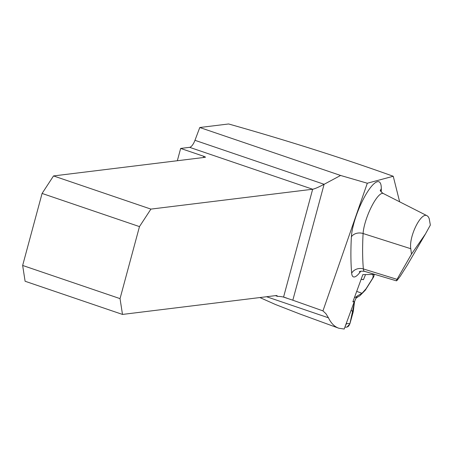 <?xml version="1.0" encoding="UTF-8"?>
<svg xmlns="http://www.w3.org/2000/svg" width="453" height="453" viewBox="0 0 453 453"><rect width="100%" height="100%" fill="white"/><g stroke="black" fill="none" stroke-linecap="round" stroke-linejoin="round"><path stroke-width="0.68" d="M399.642 201.811L393.244 176.262L367.309 183.227L322.955 310.883L325.973 313.748L328.459 317.813C331.064 323.278 334.529 326.755 338.844 328.244L344.195 329.031L354.218 301.817L352.876 301.84L362.83 274.631L374.925 274.427M259.88 297.553L275.481 304.512L299.705 313.94L338.94 328.278M189.614 147.333L180.656 148.431L203.754 156.296A2.911 0.47 -164.9 0 1 205.407 157.197A2.911 0.47 -164.9 0 1 205.164 157.316L53.522 175.934L150.911 209.105L312.661 189.241L189.614 147.333A9.32 3.414 108.8 0 0 194.966 140.311L324.105 184.292L340.599 175.464L199.784 127.508L194.966 140.311M22.65 265.458L120.039 298.629L139.473 226.608L42.084 193.442L22.65 265.458L25.102 281.256L122.491 314.427L276.154 295.554A9.32 3.414 -71.2 0 1 276.76 295.611A9.32 3.414 -71.2 0 1 277.615 296.392L275.424 295.645M199.784 127.508L228.629 123.969C287.887 140.719 342.762 158.148 393.244 176.262M367.309 183.227L340.599 175.464M177.338 160.73L180.656 148.431M322.955 310.883L292.825 300.209L324.105 184.292C318.606 187.18 314.795 188.833 312.661 189.241L283.561 297.1A173.34 63.448 108.8 0 0 277.615 296.392M292.825 300.209L283.561 297.1M42.084 193.442L53.522 175.934M150.911 209.105L139.473 226.608M122.491 314.427L120.039 298.629M430.35 225.067L429.201 218.578L428.323 216.823L427.128 215.77C421.08 211.67 408.765 236.472 410.769 248.714L411.483 254.122L425.475 233.935L430.35 225.067M425.475 233.935L407.304 265.113L400.186 276.336L397.004 280.458L396.432 280.82L396.692 279.977L411.483 254.122M353.068 301.307L354.218 301.817M356.97 296.137L354.58 301.381L356.97 296.137L362.009 293.295L366.075 288.754L365.339 290.141L373.385 277.366A4.626 4.592 -144 0 0 374.065 274.444M355.939 298.097L359.841 295.775L365.339 290.141M357.383 296.981L355.73 298.584M354.58 301.381L353.164 312.038L349.942 323.578L346.358 323.64A4.626 4.451 89 0 1 345.497 325.492M346.517 327.145L347.921 326.675L348.884 325.752L349.942 323.578M372.734 274.467L373.193 276.245L372.672 278.301L366.075 288.754M365.526 274.586L363.442 279.711L361.183 279.127M361.132 279.263A67.004 7.429 -157.8 0 1 363.442 279.711M362.009 293.295L356.698 291.387M354.41 297.638L356.471 296.721M351.132 310.197L353.164 312.038M346.624 322.423L346.358 323.64M346.981 327.1L349.812 324.003M349.931 323.618L354.722 301.149L356.03 298.046L356.788 297.287M357.292 297.009L355.735 298.584M360.769 271.228A26.019 6.602 -68.2 0 1 351.664 273.193A358.119 90.832 -68.2 0 1 351.392 236.834A34.111 8.652 -68.2 0 1 367.009 192.633A34.111 8.652 -68.2 0 1 381.301 188.68A358.119 90.832 -68.2 0 1 381.256 191.936M203.42 157.525L203.754 156.296M328.459 317.813L266.557 296.732M410.769 248.714L363.102 233.522A348.833 88.477 111.8 0 0 363.363 268.935L397.021 279.342M351.664 273.193A9.32 8.052 175.1 0 1 363.363 268.935A16.733 4.247 111.8 0 0 364.569 271.347C361.42 271.013 359.648 271.183 359.263 271.857M427.128 215.77L383.3 193.51A24.824 6.297 111.8 0 0 371.466 206.744A24.824 6.297 111.8 0 0 363.102 233.522A9.32 7.203 -176.9 0 0 351.392 236.834M380.475 190.798A9.32 7.548 -179.5 0 1 381.301 188.68M372.508 278.578L373.385 277.366M283.584 297.021L286.947 298.165M396.46 280.843L364.569 271.347M383.3 193.51C381.381 192.197 380.367 191.104 380.248 190.237M346.579 327.145L344.875 327.174"/></g></svg>
